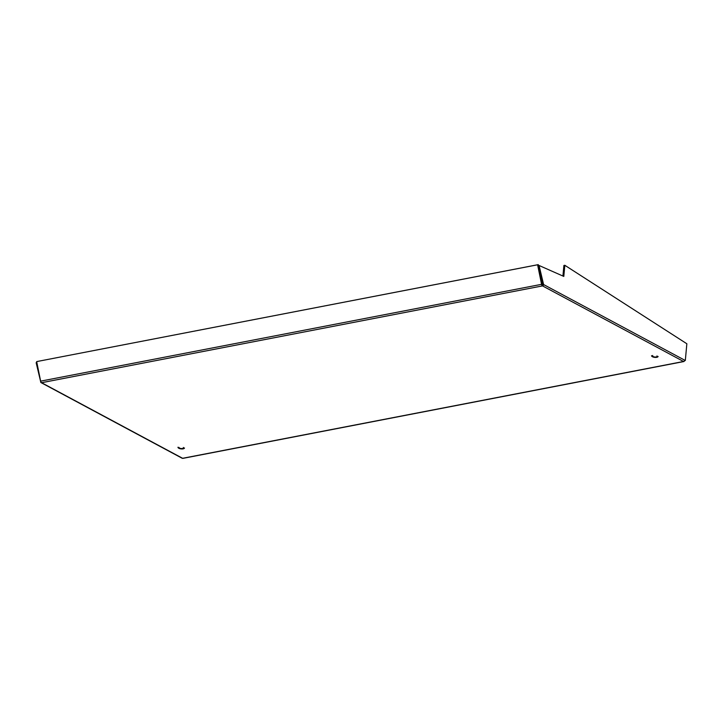<?xml version="1.0" encoding="UTF-8"?>
<svg xmlns="http://www.w3.org/2000/svg" width="723" height="723" viewBox="0 0 723 723"><rect width="100%" height="100%" fill="white"/><g stroke="black" fill="none" stroke-linecap="round" stroke-linejoin="round"><path stroke-width="1.08" d="M181.464 448.549A2.314 0.913 6.6 0 0 183.344 447.465A2.314 0.913 6.6 0 1 183.515 447.871A2.314 0.913 6.6 0 1 181.464 448.549A2.314 0.913 6.6 0 1 178.924 447.347M177.966 447.239A3.281 1.292 -173.4 0 0 181.563 448.938A3.281 1.292 -173.4 0 0 184.473 447.989M652.715 355.499A2.314 0.913 6.6 0 0 653.89 356.828A2.314 0.913 6.6 0 0 656.936 356.656A2.314 0.913 6.6 0 0 657.126 356.34A2.314 0.913 6.6 0 0 656.945 355.933A2.314 0.913 6.6 0 1 656.936 356.656A2.314 0.913 6.6 0 1 654.297 356.918A2.314 0.913 6.6 0 1 652.526 355.806M651.568 355.707A3.281 1.292 -173.4 0 0 654.08 357.27A3.281 1.292 -173.4 0 0 657.803 356.891A3.281 1.292 -173.4 0 0 658.084 356.457M36.864 362.548L36.15 362.684L40.678 381.744A1.229 0.913 -61.8 0 0 41.591 382.711A1.925 1.112 -100.9 0 1 40.633 381.148L36.665 361.599L538.255 264.636L538.445 265.612M540.352 274.993L542.521 285.892L683.551 361.491A1.229 0.714 79.1 0 0 683.868 361.545L182.937 458.364A1.229 0.714 -100.9 0 1 182.621 458.301L683.551 361.491A1.229 0.913 118.2 0 0 684.627 360.144L685.314 360.515L686.85 343.759L564.826 265.287L563.804 276.421L539.069 265.486L543.597 284.546L542.666 284.726L538.138 265.666L539.069 265.486M564.826 265.287L563.895 265.468L562.928 276.041M36.665 361.599L537.605 264.781L541.572 284.329A1.925 1.112 79.1 0 0 542.521 285.892L41.591 382.711L182.621 458.301A1.229 0.913 118.2 0 1 182.115 458.237L41.084 382.639M542.521 285.892A1.229 0.913 -61.8 0 0 543.597 284.546L684.627 360.144M537.605 264.781L538.255 264.636M683.868 361.545A1.229 0.714 79.1 0 0 684.338 360.94M684.491 360.669L685.314 360.515M40.633 381.148L541.572 284.329"/></g></svg>
